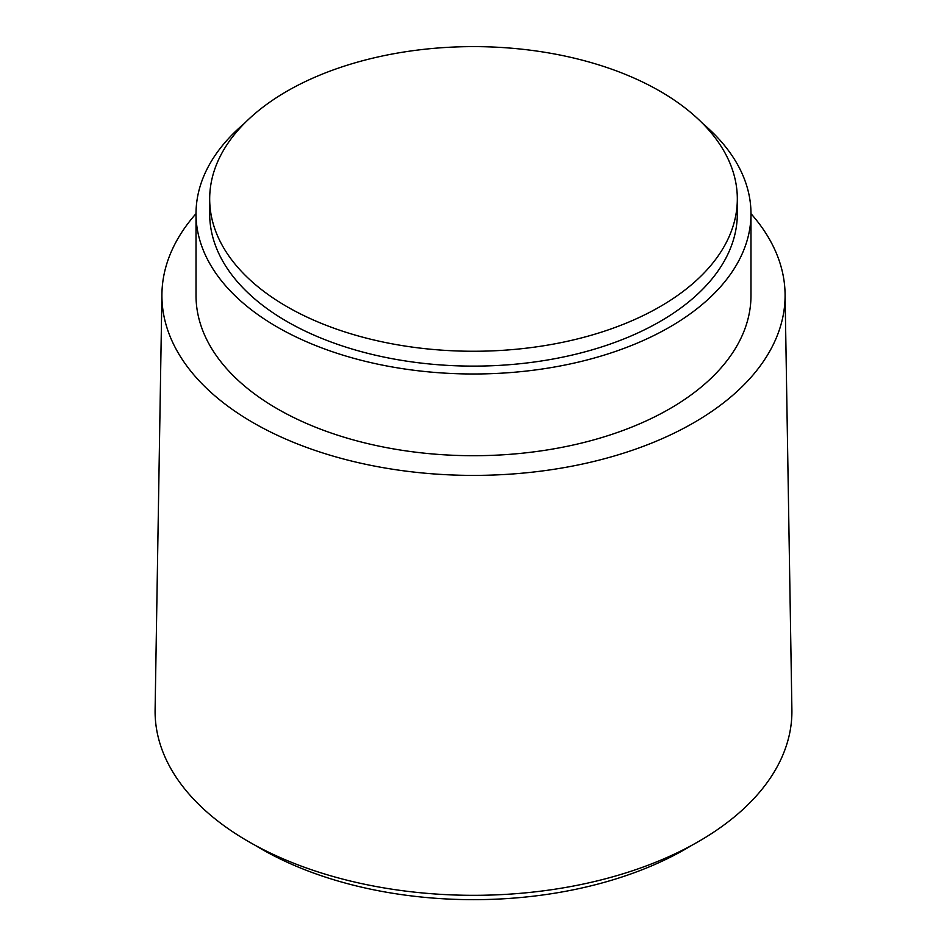 <?xml version="1.0" encoding="UTF-8"?>
<svg xmlns="http://www.w3.org/2000/svg" width="947" height="947" viewBox="0 0 947 947"><rect width="100%" height="100%" fill="white"/><g stroke="black" fill="none" stroke-linecap="round" stroke-linejoin="round"><path stroke-width="1.42" d="M286.941 306.639A263.822 152.325 0 0 0 574.462 339.665A263.822 152.325 0 0 0 737.322 198.941A263.822 152.325 0 0 0 660.059 91.232A263.822 152.325 0 0 0 372.538 58.217A263.822 152.325 0 0 0 209.678 198.941A263.822 152.325 0 0 0 286.941 306.639M209.678 198.941L209.678 213.797A263.822 152.325 0 0 0 286.941 321.495A263.822 152.325 0 0 0 574.462 354.521A263.822 152.325 0 0 0 737.322 213.797L737.322 198.941M244.326 123.465A277.483 160.197 0 0 0 196.017 213.797A277.483 160.197 0 0 0 277.293 327.07A277.483 160.197 0 0 0 579.682 361.801A277.483 160.197 0 0 0 750.983 213.797A277.483 160.197 0 0 0 702.674 123.465M196.017 213.797L196.017 295.511A277.483 160.197 0 0 0 277.293 408.784A277.483 160.197 0 0 0 579.682 443.516A277.483 160.197 0 0 0 750.983 295.511L750.983 213.797M196.017 213.667A311.587 179.894 0 0 0 161.925 293.807A311.587 179.894 0 0 0 253.169 422.705A311.587 179.894 0 0 0 594.1 461.378A311.587 179.894 0 0 0 785.075 293.807A311.587 179.894 0 0 0 750.983 213.667M161.925 293.807L155.107 709.741A318.405 183.836 0 0 0 248.351 841.481A318.405 183.836 0 0 0 596.74 880.994A318.405 183.836 0 0 0 791.893 709.741L785.075 293.807M254.968 845.186A300.223 173.325 0 0 0 261.218 848.903A300.223 173.325 0 0 0 692.032 845.186"/></g></svg>
